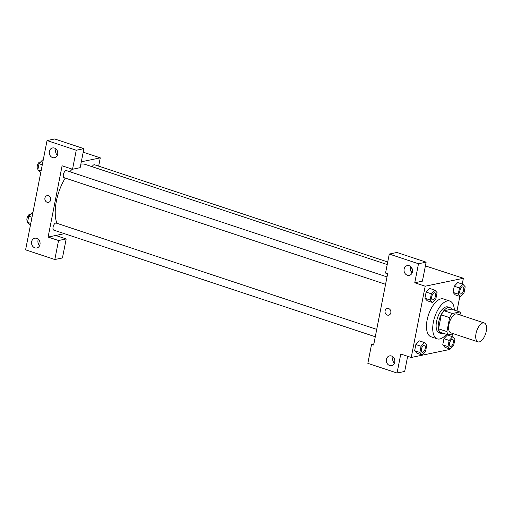 <?xml version="1.0" encoding="UTF-8"?>
<svg xmlns="http://www.w3.org/2000/svg" width="512" height="512" viewBox="0 0 512 512"><rect width="100%" height="100%" fill="white"/><g stroke="black" fill="none" stroke-linecap="round" stroke-linejoin="round"><path stroke-width="0.77" d="M479.264 341.914A9.952 4.666 -71.7 0 1 477.997 341.862A9.952 4.666 -71.7 0 1 476.704 330.944A9.952 4.666 -71.7 0 1 484.262 322.963A9.952 4.666 -71.7 0 1 485.926 332.621A9.952 4.666 -71.7 0 1 479.264 341.914M477.997 341.862L450.867 332.864A9.952 4.666 -71.7 0 1 449.574 321.946A9.952 4.666 -71.7 0 1 457.133 313.971L484.262 322.963M461.088 315.283L461.094 315.251A13.37 6.259 -71.7 0 0 459.834 311.949L452.358 313.504A13.37 6.259 -71.7 0 0 449.638 317.638L446.906 331.578A13.37 6.259 -71.7 0 0 448.166 334.88L453.568 333.76M449.638 317.638L441.293 314.867L438.554 328.806L446.906 331.578M438.554 328.806A13.37 6.259 -71.7 0 0 439.821 332.115L448.166 334.88M441.293 314.867A13.37 6.259 -71.7 0 1 444.013 310.733L452.358 313.504M459.834 311.949L451.482 309.178L444.013 310.733M451.904 309.318A13.69 6.413 108.3 0 0 449.958 307.654A13.69 6.413 108.3 0 0 438.65 322.106A13.69 6.413 108.3 0 0 441.344 333.638A13.69 6.413 108.3 0 0 443.891 333.466M441.344 333.638L439.258 332.947A13.69 6.413 -71.7 0 1 436.563 321.414A13.69 6.413 -71.7 0 1 447.872 306.963L449.958 307.654M446.368 334.285A19.91 9.325 -71.7 0 1 439.834 338.963A19.91 9.325 -71.7 0 1 437.299 338.854A19.91 9.325 -71.7 0 1 434.714 317.018A19.91 9.325 -71.7 0 1 449.83 301.062A19.91 9.325 -71.7 0 1 454.374 310.138M437.299 338.854L431.04 336.774A19.91 9.325 -71.7 0 1 428.454 314.944A19.91 9.325 -71.7 0 1 443.571 298.982L449.83 301.062M424.531 342.586L419.322 340.851L415.846 344.538L414.637 350.714L416.89 353.21L422.112 354.931L425.581 351.251L426.79 345.075L424.531 342.586L421.062 346.272L419.853 352.442L422.112 354.931M452.64 336.742L447.424 335.002L443.955 338.694L442.746 344.864L444.998 347.36L450.221 349.082L453.69 345.402L454.899 339.232L452.64 336.742L449.171 340.422L447.962 346.592L450.221 349.082M434.822 290.131L431.354 293.818L430.144 299.987L432.403 302.477L435.872 298.797L437.082 292.627L434.822 290.131L429.606 288.403L426.138 292.083L424.928 298.259L426.138 292.083L429.606 288.397M462.253 284.064L463.392 278.272L425.203 286.214L411.219 357.485L449.408 349.542L449.542 348.858M451.962 336.518L452.461 333.99M456.966 311.002L459.834 296.41M462.931 284.288L457.715 282.547L454.246 286.24L453.03 292.41L455.29 294.906L460.512 296.634L463.981 292.947L465.19 286.778L462.931 284.288L459.462 287.968L458.253 294.144L460.512 296.634M412.269 272.57A3.424 0.794 -168.9 0 1 411.494 272.269M410.931 271.328A3.424 0.794 -168.9 0 1 412.544 271.213A3.424 0.794 11.1 0 0 410.931 271.328M411.219 357.485L400.781 354.022L397.056 373.03L367.84 363.341L371.571 344.333L373.658 345.03L387.635 273.76L385.549 273.069L389.28 254.061L396.915 252.474L426.131 262.163L422.406 281.165L414.765 282.758L425.203 286.214M425.402 265.907L463.392 278.272M412.147 268.659L410.374 269.03M410.816 266.694A4.979 4.243 -101.8 0 0 412.115 272.954M407.354 275.238A4.979 4.243 -101.8 0 0 409.299 275.36A4.979 4.243 -101.8 0 0 412.435 269.619A4.979 4.243 -101.8 0 0 407.27 265.613A4.979 4.243 -101.8 0 0 404.006 270.221A4.979 4.243 -101.8 0 0 407.354 275.238M426.131 262.163L418.496 263.75L414.765 282.758M389.28 254.061L418.496 263.75M407.661 356.307L404.691 371.443L397.056 373.03M393.101 356.966A4.979 4.243 -101.8 0 0 394.406 363.232M389.638 365.51A4.979 4.243 -101.8 0 0 391.584 365.632A4.979 4.243 -101.8 0 0 394.726 359.891A4.979 4.243 -101.8 0 0 389.562 355.885A4.979 4.243 -101.8 0 0 386.298 360.493A4.979 4.243 -101.8 0 0 389.638 365.51M373.888 343.853L371.571 344.333M385.082 310.867A3.424 2.918 78.2 0 1 387.251 308.467A3.424 2.918 78.2 0 1 390.81 311.219A3.424 2.918 78.2 0 1 388.646 315.168A3.424 2.918 78.2 0 1 385.082 310.867M387.251 308.467A3.424 2.918 -101.8 0 0 385.082 310.861A3.424 2.918 -101.8 0 0 388.646 315.168M56.87 223.296A34.842 16.32 -71.7 0 1 65.248 178.074M69.837 171.725A34.842 16.32 -71.7 0 1 72.269 169.171M80.851 164.173A34.842 16.32 -71.7 0 1 85.165 164.39L387.219 264.563M385.568 284.307L64.115 177.696A3.731 1.747 -71.7 0 1 63.629 173.6A3.731 1.747 -71.7 0 1 66.464 170.611L387.014 276.922M375.277 336.755L53.824 230.15A3.731 1.747 -71.7 0 1 53.338 226.054A3.731 1.747 -71.7 0 1 56.173 223.059L376.723 329.376M92.166 166.714A3.731 1.747 -71.7 0 1 94.573 164.762L387.725 261.984M48.109 237.062L62.093 165.792L72.525 169.254L76.256 150.246L47.04 140.557L25.6 249.837L54.816 259.526L58.547 240.518L48.109 237.062L64.429 233.664M98.662 166.118L100.282 157.85L81.318 161.792M47.104 195.654A3.424 2.918 -101.8 0 0 44.858 198.822A3.424 2.918 -101.8 0 0 47.155 202.272A3.424 2.918 78.2 0 1 44.858 198.822A3.424 2.918 78.2 0 1 47.098 195.654A3.424 2.918 78.2 0 1 50.656 198.413A3.424 2.918 78.2 0 1 48.493 202.355A3.424 2.918 78.2 0 1 47.155 202.272A3.424 2.918 -101.8 0 0 48.493 202.355M52.589 157.581A4.979 4.243 78.2 0 1 49.248 152.563A4.979 4.243 78.2 0 1 52.512 147.955A4.979 4.243 78.2 0 1 57.677 151.968A4.979 4.243 78.2 0 1 54.534 157.702A4.979 4.243 78.2 0 1 52.589 157.581M34.88 247.853A4.979 4.243 78.2 0 1 31.533 242.835A4.979 4.243 78.2 0 1 34.797 238.227A4.979 4.243 78.2 0 1 39.968 242.24A4.979 4.243 78.2 0 1 36.826 247.974A4.979 4.243 78.2 0 1 34.88 247.853M56.051 149.037A4.979 4.243 -101.8 0 0 57.357 155.302M38.342 239.309A4.979 4.243 -101.8 0 0 39.648 245.574M55.75 235.475L66.182 238.931L62.451 257.939L54.816 259.526M66.182 238.931L58.547 240.518M72.525 169.254L80.166 167.667L83.891 148.659L54.675 138.97L47.04 140.557M83.891 148.659L76.256 150.246M83.2 152.186L100.282 157.85M32.883 212.698L32.211 212.474L28.742 216.154L27.526 222.33L30.464 225.043M28.742 216.154L31.994 217.235M27.526 222.33L30.784 223.405M27.693 221.478A3.731 1.747 -71.7 0 1 27.264 217.357A3.731 1.747 -71.7 0 1 30.086 214.413L30.31 214.483M43.174 160.243L42.502 160.019L39.027 163.706L37.818 169.875L40.755 172.589M39.027 163.706L42.285 164.781M37.818 169.875L41.075 170.957M37.984 169.03A3.731 1.747 -71.7 0 1 37.555 164.902A3.731 1.747 -71.7 0 1 40.378 161.958L40.602 162.035M450.253 346.458L450.272 346.464A3.731 1.747 -71.7 0 1 450.253 346.458A3.731 1.747 -71.7 0 1 449.773 342.362A3.731 1.747 -71.7 0 1 452.602 339.373A3.731 1.747 -71.7 0 1 452.614 339.373A3.731 1.747 -71.7 0 1 453.248 342.995A3.731 1.747 -71.7 0 1 450.746 346.483A3.731 1.747 -71.7 0 1 450.272 346.464A3.731 1.747 -71.7 0 1 449.786 342.368A3.731 1.747 -71.7 0 1 452.621 339.373L452.621 339.373M447.962 346.592L442.746 344.864L443.955 338.694L449.171 340.422M442.746 344.864L444.998 347.354M460.563 294.01L460.544 294.003A3.731 1.747 -71.7 0 1 460.544 294.003A3.731 1.747 -71.7 0 1 460.058 289.907A3.731 1.747 -71.7 0 1 462.893 286.918A3.731 1.747 -71.7 0 1 462.906 286.918A3.731 1.747 -71.7 0 1 463.539 290.541A3.731 1.747 -71.7 0 1 461.037 294.029A3.731 1.747 -71.7 0 1 460.563 294.01A3.731 1.747 -71.7 0 1 460.077 289.914A3.731 1.747 -71.7 0 1 462.912 286.925L462.893 286.918M458.253 294.144L453.03 292.41L454.246 286.24L459.462 287.968M453.03 292.41L455.29 294.899M422.157 352.307A3.731 1.747 -71.7 0 1 422.144 352.301A3.731 1.747 -71.7 0 1 421.664 348.211A3.731 1.747 -71.7 0 1 424.499 345.216A3.731 1.747 -71.7 0 1 424.506 345.216A3.731 1.747 -71.7 0 1 425.139 348.845A3.731 1.747 -71.7 0 1 422.637 352.326A3.731 1.747 -71.7 0 1 422.163 352.307A3.731 1.747 -71.7 0 1 421.677 348.218A3.731 1.747 -71.7 0 1 424.512 345.222L424.512 345.222M419.853 352.442L414.637 350.714L415.846 344.538L421.062 346.272M414.637 350.714L416.896 353.203M432.435 299.846L432.454 299.853A3.731 1.747 -71.7 0 1 432.435 299.846A3.731 1.747 -71.7 0 1 431.955 295.757A3.731 1.747 -71.7 0 1 434.79 292.762A3.731 1.747 -71.7 0 1 434.797 292.768L434.803 292.768A3.731 1.747 -71.7 0 1 435.43 296.39A3.731 1.747 -71.7 0 1 432.928 299.872A3.731 1.747 -71.7 0 1 432.454 299.853A3.731 1.747 -71.7 0 1 431.968 295.763A3.731 1.747 -71.7 0 1 434.803 292.768M426.138 292.083L431.354 293.818M432.403 302.477L427.187 300.749L424.928 298.259L430.144 299.987"/></g></svg>
